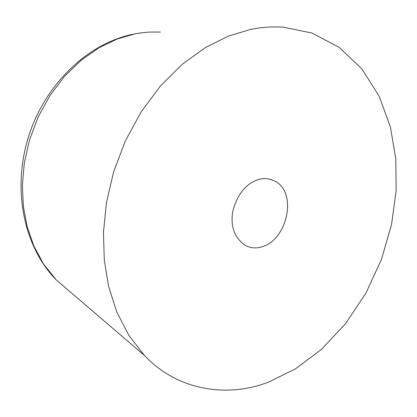 <?xml version="1.0" encoding="UTF-8"?>
<svg xmlns="http://www.w3.org/2000/svg" width="417" height="417" viewBox="0 0 417 417"><rect width="100%" height="100%" fill="white"/><g stroke="black" fill="none" stroke-linecap="round" stroke-linejoin="round"><path stroke-width="0.63" d="M269.127 381.816C230.591 397.307 179.023 392.475 144.496 355.472L128.863 335.398L116.828 312.072L108.66 286.635L104.297 260.271L103.452 232.54L106.439 202.62L113.716 171.575L125.408 140.779L141.238 111.74L160.509 85.881L182.213 64.312L205.19 47.679L228.323 36.133L250.659 29.383L259.687 27.84L271.144 26.865L282.7 27.027L311.942 33.011L338.969 47.189L361.831 68.826L379.162 96.191L390.395 126.982L395.796 158.872L396.15 190.647L391.558 224.513L381.477 259.364L365.891 293.167L345.464 323.785L321.444 349.404L295.455 368.863L269.127 381.816M258.524 179.482C263.377 178.054 268.267 178.34 273.187 180.342C298.374 190.407 287.871 239.655 262.048 246.775C256.653 248.558 251.201 248.188 245.702 245.67C234.604 238.211 230.288 226.806 232.754 211.461C237.148 194.426 245.738 183.767 258.524 179.482M70.76 292.353L56.123 279.828L43.54 264.024L33.798 245.931L27.095 226.426L23.362 206.394L22.362 185.471L24.301 163.026L29.539 139.841L38.202 116.911L50.097 95.326L64.739 76.113L81.378 60.058L99.157 47.647L117.219 38.995L134.821 33.902L138.387 33.251L149.281 32.057L160.378 32.067M144.496 355.472L56.123 279.828C23.42 246.322 12.176 188.828 28.471 136.849C44.817 84.865 87.09 43.582 133.315 34.147M141.587 32.776L134.41 33.928M268.944 178.997L273.187 180.342"/></g></svg>
